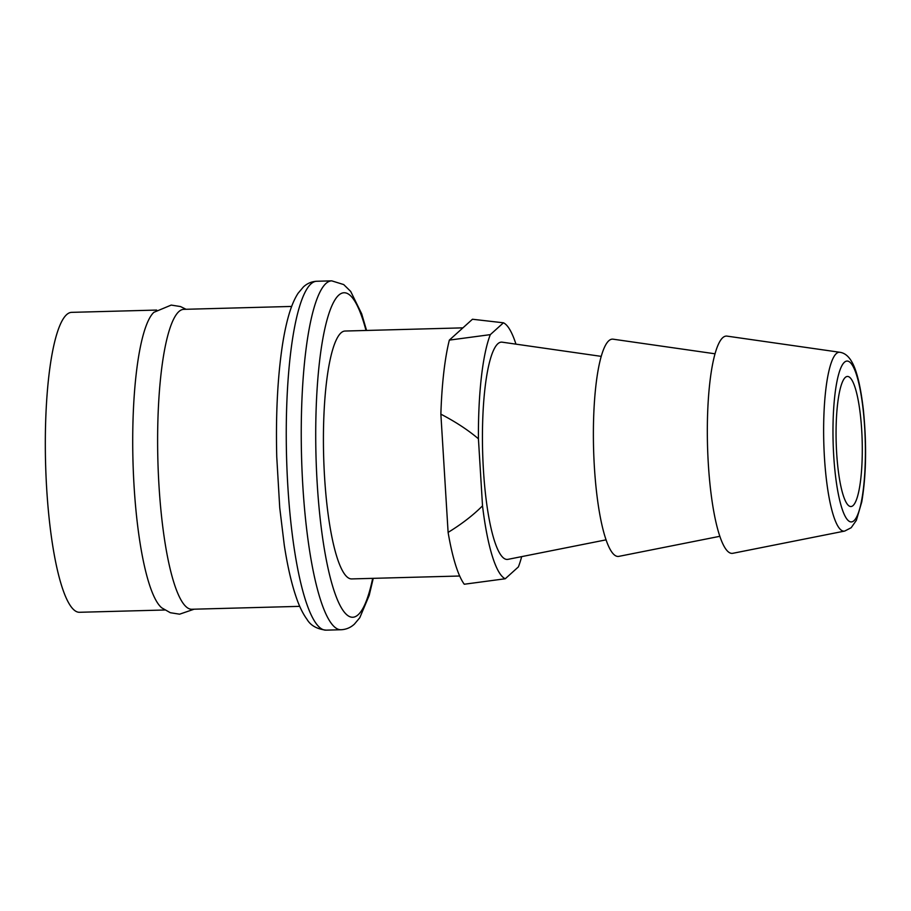 <?xml version="1.0" encoding="UTF-8"?>
<svg xmlns="http://www.w3.org/2000/svg" width="911" height="911" viewBox="0 0 911 911"><rect width="100%" height="100%" fill="white"/><g stroke="black" fill="none" stroke-linecap="round" stroke-linejoin="round"><path stroke-width="1.37" d="M845.26 377.45A65.057 13.016 88.5 0 0 836.366 447.335A65.057 13.016 88.5 0 0 850.931 506.527A65.057 13.016 88.5 0 0 853.095 505.537A65.057 13.016 88.5 0 0 861.988 435.64A65.057 13.016 88.5 0 0 847.424 376.459A65.057 13.016 88.5 0 0 845.26 377.45M722.696 337.73A108.682 21.739 88.5 0 0 707.915 456.331A108.682 21.739 88.5 0 0 732.899 553.284L844.691 531.067A89.472 17.89 -91.5 0 1 824.113 451.252A89.472 17.89 -91.5 0 1 836.287 353.616A89.472 17.89 -91.5 0 1 839.874 352.284L727.058 336.125A108.682 21.739 88.5 0 0 722.696 337.73M714.987 353.787L613.114 339.188A108.682 21.739 88.5 0 0 608.753 340.794A108.682 21.739 88.5 0 0 593.972 459.406A108.682 21.739 88.5 0 0 618.956 556.348L719.895 536.294M601.18 356.36L502.166 342.172A108.682 21.739 88.5 0 0 497.805 343.789A108.682 21.739 88.5 0 0 483.024 462.389A108.682 21.739 88.5 0 0 508.008 559.343L606.122 539.836M505.252 578.758A128.588 25.713 -91.5 0 1 482.523 505.844C473.185 515.205 461.718 524.064 448.11 532.4A137.766 27.558 88.5 0 0 464.268 584.236L505.252 578.758L518.37 566.927A128.588 25.713 -91.5 0 0 521.673 556.621M478.423 438.783A128.588 25.713 -91.5 0 1 490.323 334.633L449.339 340.11A137.766 27.558 88.5 0 0 440.867 414.163C455.568 421.816 468.083 430.026 478.423 438.783L482.523 505.844M449.339 340.11L472.456 319.249L503.441 322.801L490.323 334.633M503.441 322.801A128.588 25.713 -91.5 0 1 515.956 344.153M440.867 414.163L448.11 532.4M462.925 327.858L345.087 331.035A123.987 24.802 88.5 0 0 340.953 332.914A123.987 24.802 88.5 0 0 323.997 466.113A123.987 24.802 88.5 0 0 351.76 578.918L459.691 576.014M299.73 606.35L191.891 609.254A150.019 30.006 -91.5 0 1 158.969 485.358A150.019 30.006 -91.5 0 1 178.92 311.539A150.019 30.006 -91.5 0 1 183.817 309.341L291.657 306.438M194.134 609.197L179.592 614.185L170.323 612.716L161.839 607.899A150.019 30.006 -91.5 0 1 134.065 486.03A150.019 30.006 -91.5 0 1 153.879 312.314A150.019 30.006 -91.5 0 1 154.005 312.211M164.743 609.994L79.587 612.283A150.019 30.006 -91.5 0 1 46.666 488.376A150.019 30.006 -91.5 0 1 71.513 312.359L156.669 310.07M854.017 520.659A80.419 16.079 -91.5 0 1 833.736 456.081A80.419 16.079 -91.5 0 1 844.098 362.555A80.419 16.079 -91.5 0 1 844.338 362.327A80.419 16.079 -91.5 0 1 864.63 426.906A80.419 16.079 -91.5 0 1 854.267 520.432A80.419 16.079 -91.5 0 1 854.017 520.659M372.679 578.36A162.26 32.454 -91.5 0 1 358.456 614.47A162.26 32.454 88.5 0 1 358.182 614.72A162.26 32.454 -91.5 0 1 317.222 483.821A162.26 32.454 -91.5 0 1 338.38 295.483A162.26 32.454 88.5 0 1 338.653 295.232A162.26 32.454 -91.5 0 1 366.006 330.465M341.124 629.74A174.502 34.903 -91.5 0 1 302.053 470.976A174.502 34.903 -91.5 0 1 325.922 283.503A174.502 34.903 -91.5 0 1 331.729 280.85L316.732 281.26A174.502 34.903 88.5 0 0 310.924 283.913A174.502 34.903 88.5 0 0 287.067 471.386A174.502 34.903 88.5 0 0 326.127 630.15L341.124 629.74C346.191 629.478 350.621 627.611 354.402 624.126L359.788 617.726L369.206 595.373L373.248 578.337M839.874 352.284C844.725 352.967 848.801 356.326 852.104 362.339C856.932 370.982 860.69 386.799 863.366 409.791C866.782 444.329 866.247 475.041 861.76 501.915L856.363 520.352L851.181 527.72L844.691 531.067M326.127 630.15C316.96 629.08 310.594 625.493 307.03 619.389C302.907 613.775 299.286 606.362 296.177 597.149C291.463 583.382 287.5 566.084 284.289 545.245L279.734 507.791L276.75 456.912C275.714 415.006 277.559 378.054 282.285 346.055C284.084 334.178 286.27 323.838 288.821 315.035C291.361 306.164 294.447 298.91 298.079 293.274L303.465 286.874C307.246 283.389 311.664 281.522 316.732 281.26M366.575 330.454L361.667 313.783L350.689 291.429L343.709 284.574L331.729 280.85M186.06 309.273L180.48 306.551L171.211 305.083L153.879 312.314"/></g></svg>
